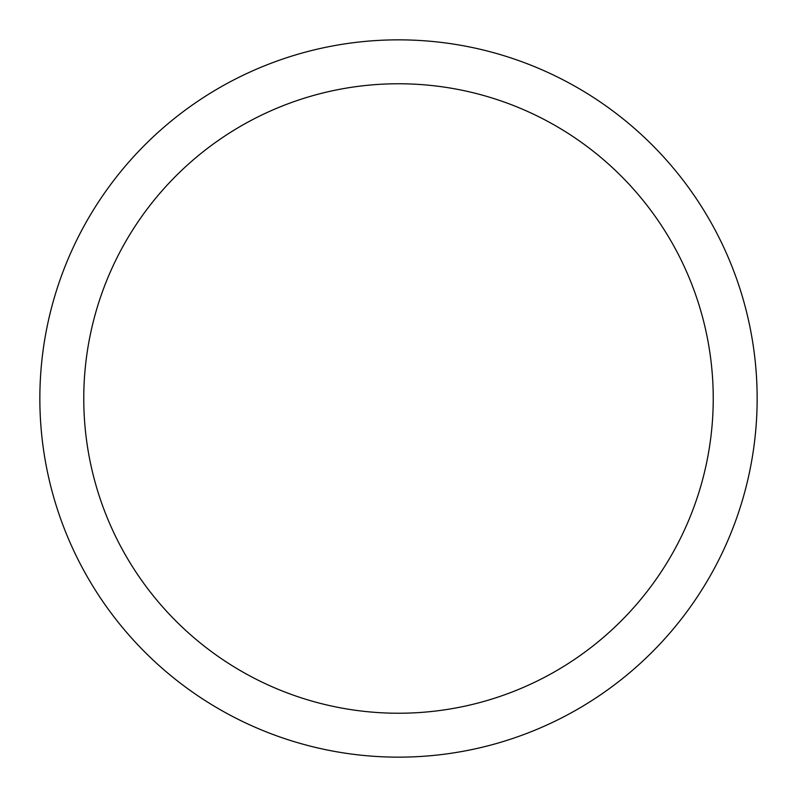 <?xml version="1.0" encoding="UTF-8"?>
<svg xmlns="http://www.w3.org/2000/svg" width="797" height="797" viewBox="0 0 797 797"><rect width="100%" height="100%" fill="white"/><g stroke="black" fill="none" stroke-linecap="round" stroke-linejoin="round"><path stroke-width="1.2" d="M398.5 39.85A358.65 358.65 0 0 1 757.15 398.5A358.65 358.65 0 0 1 398.5 757.15A358.65 358.65 0 0 1 39.85 398.5A358.65 358.65 0 0 1 398.5 39.85M398.5 83.765A314.735 314.735 0 0 1 713.235 398.5A314.735 314.735 0 0 1 398.5 713.235A314.735 314.735 0 0 1 83.765 398.5A314.735 314.735 0 0 1 398.5 83.765"/></g></svg>
